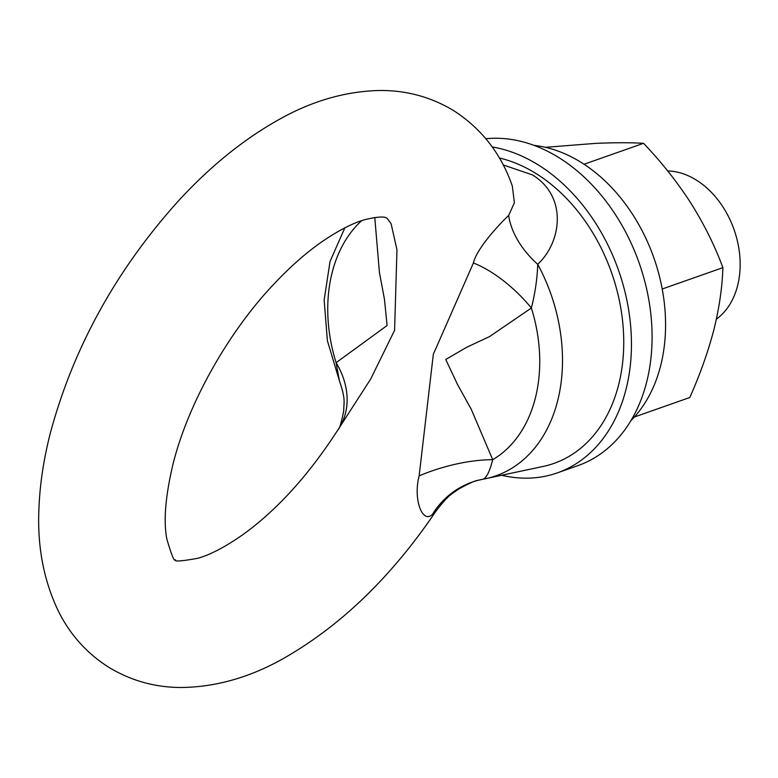 <?xml version="1.0" encoding="UTF-8"?>
<svg xmlns="http://www.w3.org/2000/svg" width="778" height="778" viewBox="0 0 778 778"><rect width="100%" height="100%" fill="white"/><g stroke="black" fill="none" stroke-linecap="round" stroke-linejoin="round"><path stroke-width="1.17" d="M473.403 262.974C476.778 248.581 498.552 224.998 508.676 215.438A80.348 53.4 -147.2 0 0 537.724 264.316C537.277 278.427 535.167 292.985 531.374 308.01A80.348 35.389 45.8 0 0 473.403 262.974L433.327 354.311L419.138 475.883A80.348 29.574 -16 0 1 492.717 459.701C489.595 471.75 486.338 478.256 482.944 479.229A80.348 77.353 -104.4 0 0 478.198 480.279A80.348 77.353 -104.4 0 0 478.188 480.289A80.348 77.353 -104.4 0 0 432.48 514.365C422.347 524.343 413.001 498.98 419.138 475.883M508.676 215.438L514.394 202.737L512.332 186.137M503.191 164.926L532.502 174.933C567.765 196.688 561.59 242.094 537.724 264.316A153.14 112.188 70.6 0 1 485.735 478.684A153.14 112.188 70.6 0 1 483.333 479.16M499.359 157.992A160.706 117.721 70.6 0 1 535.838 173.416A160.706 117.721 70.6 0 1 623.684 337.399A160.706 117.721 70.6 0 1 543.209 466.43L482.944 479.229M531.374 308.01L489.527 336.592L466.751 347.251L445.745 359.475L457.581 384.595L471.244 409.247L492.717 459.701A138.27 101.286 -109.4 0 0 531.374 308.01M396.955 249.816L394.592 330.31L370.659 379.081L338.294 429.3C308.866 474.95 276.949 510.144 242.561 534.885C225.046 547.06 210.128 554.86 197.806 558.283C181.225 561.278 173.786 561.765 175.488 559.761C174.447 562.173 171.578 555.298 166.871 539.125C163.351 521.27 165.393 496.335 172.969 464.31C187.692 404.716 227.215 333.49 273.428 284.592C289.679 267.272 305.754 253.044 321.664 241.929C338.926 230.162 353.562 222.673 365.553 219.474C387.191 214.495 386.326 218.764 387.065 218.239L391.101 223.704L396.965 249.816M512.371 186.224C501.353 154.083 481.796 128.895 453.71 110.651C430.963 96.949 406.242 90.229 379.538 90.501C345.909 91.259 312.785 100.722 280.187 118.888C244.166 138.805 210.05 166.366 177.841 201.56C115.834 270.666 73.327 347.834 50.337 433.054C43.597 459.409 39.775 484.908 38.9 509.561C37.305 546.817 43.772 580.631 58.311 611.002C69.952 634.537 86.796 653.325 108.842 667.339C131.219 680.838 155.532 687.558 181.789 687.499C215.457 686.993 248.61 677.726 281.266 659.705C339.315 627.214 390.828 577.782 435.806 511.418L432.48 514.365M344.839 227.857L330.037 261.447L324.163 299.968L327.382 340.667L339.354 380.627L336.106 362.684L387.113 325.496L384.449 299.229L379.411 272.368L374.782 217.47M339.889 426.791A80.348 62.707 33.5 0 0 336.106 362.684A138.27 101.286 -109.4 0 1 361.653 220.689M667.689 170.946A80.348 58.856 70.6 0 1 696.203 179.99A80.348 58.856 70.6 0 1 739.1 250.001A80.348 58.856 70.6 0 1 716.382 319.145M485.89 138.747A170.742 125.073 70.6 0 1 558.682 157.506A170.742 125.073 70.6 0 1 651.682 323.969A170.742 125.073 70.6 0 1 577.869 465.643L557.233 472.907A170.742 125.073 70.6 0 1 501.713 475.28M492.211 146.954A170.742 125.073 70.6 0 1 538.045 164.771A170.742 125.073 70.6 0 1 631.046 331.234A170.742 125.073 70.6 0 1 557.233 472.907M534.058 145.389A154.676 113.306 70.6 0 1 580.952 162.271A154.676 113.306 70.6 0 1 630.919 420.635M634.323 417.027L689.794 397.509C699.928 374.811 707.941 352.288 713.834 329.95C719.251 308.02 722.276 287.257 722.898 267.651L662.204 289.008M545.417 147.324L594.81 143.434C613.784 142.559 630.024 142.52 643.552 143.308C661.3 161.921 677.016 181.76 690.708 202.844C704.041 224.113 714.768 245.712 722.898 267.651M584.045 164.246L643.552 143.308M483.148 479.19L478.188 480.289C475.416 480.503 468.988 483.381 458.923 488.915L453.535 492.659C448.809 495.654 442.906 501.907 435.806 511.418M338.206 429.446C339.548 428.727 341.386 422.522 343.73 410.842C343.798 402.002 345.87 399.415 339.344 380.627"/></g></svg>
